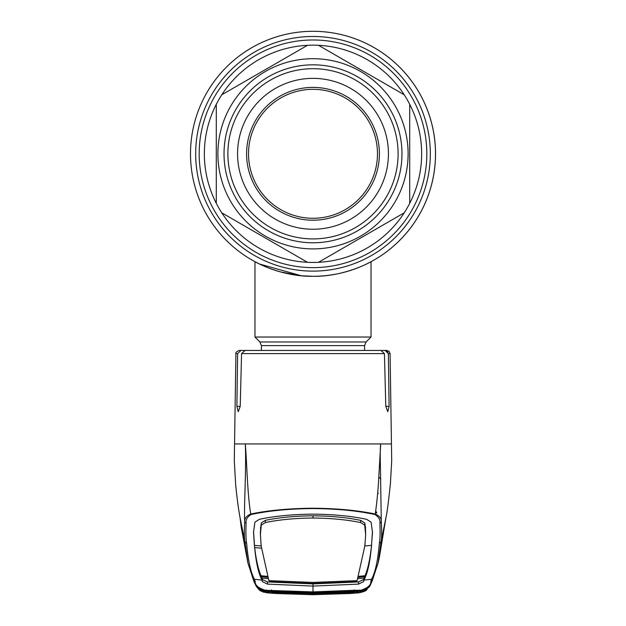 <?xml version="1.0" encoding="UTF-8"?>
<svg xmlns="http://www.w3.org/2000/svg" width="626" height="626" viewBox="0 0 626 626"><rect width="100%" height="100%" fill="white"/><g stroke="black" fill="none" stroke-linecap="round" stroke-linejoin="round"><path stroke-width="0.94" d="M435.5 153.8A122.5 122.5 0 0 1 313 276.309A122.5 122.5 0 0 1 190.5 153.8A122.5 122.5 0 0 1 313 31.3A122.5 122.5 0 0 1 349.926 270.612A122.5 122.5 0 0 0 313 31.3A122.5 122.5 0 0 0 190.5 153.8A122.5 122.5 0 0 1 313 31.3A122.5 122.5 0 0 1 435.5 153.8M271.089 268.914L278.179 271.254M280.628 271.95L300.746 275.69L293.187 274.697M301.552 275.769L313 276.309C281.379 276.856 254.594 261.629 254.97 261.691C254.602 261.613 281.34 276.856 313 276.309A122.5 122.5 0 0 0 324.456 275.769A122.5 122.5 0 0 1 313 276.309L312.945 276.309M329.73 275.158L335.81 274.165M342.649 272.662L346.804 271.551M352.375 269.806L354.042 269.227M334.229 274.454L332.836 274.689M289.658 274.063L283.359 272.67M345.395 271.95A122.5 122.5 0 0 1 345.372 271.95A122.5 122.5 0 0 0 345.395 271.95L353.588 269.391M301.45 275.761A122.5 122.5 0 0 1 290.566 274.235A122.5 122.5 0 0 0 301.45 275.761M285.409 273.163A122.5 122.5 0 0 1 264.814 266.433A122.5 122.5 0 0 0 285.409 273.163M259.461 263.992A122.5 122.5 0 0 0 261.903 265.142A122.5 122.5 0 0 1 259.461 263.992L254.97 261.691L254.97 337.031L371.03 337.031L371.03 261.691M259.446 263.984A122.5 122.5 0 0 1 190.5 153.8A122.5 122.5 0 0 0 259.446 263.984M259.516 264.015L301.341 275.753M323.219 275.878L324.581 275.761M330.043 275.119L335.669 274.188M358.025 267.732L361.179 266.433M366.523 264L369.903 262.286M313 276.309C344.597 276.864 371.429 261.621 371.03 261.691C371.437 261.621 344.511 276.88 313 276.309M204.358 153.8A108.642 108.642 0 0 0 216.283 203.293L216.283 104.315A108.642 108.642 0 0 0 204.358 153.8M409.717 203.293A108.642 108.642 0 0 0 409.717 104.315L409.717 203.293A108.642 108.642 0 0 1 404.216 212.817L318.493 262.31A108.642 108.642 0 0 0 404.216 212.817M319.409 261.778L318.493 262.31A108.642 108.642 0 0 1 307.507 262.31L221.784 212.817A108.642 108.642 0 0 0 307.507 262.31M221.784 212.817A108.642 108.642 0 0 1 216.283 203.293M408.105 153.8A95.105 95.105 0 0 1 313 248.905A95.105 95.105 0 0 1 217.895 153.8A95.105 95.105 0 0 1 313 58.703A95.105 95.105 0 0 1 408.105 153.8M398.105 153.8A85.105 85.105 0 0 1 313 238.913A85.105 85.105 0 0 1 227.895 153.8A85.105 85.105 0 0 1 313 68.696A85.105 85.105 0 0 1 398.105 153.8M388.433 153.8A75.433 75.433 0 0 1 313 229.241A75.433 75.433 0 0 1 237.567 153.8A75.433 75.433 0 0 1 313 78.367A75.433 75.433 0 0 1 388.433 153.8M246.589 153.8A66.411 66.411 0 0 1 313 87.397A66.411 66.411 0 0 1 379.411 153.8A66.411 66.411 0 0 1 313 220.211A66.411 66.411 0 0 1 246.589 153.8M248.522 153.8A64.478 64.478 0 0 1 313 89.33A64.478 64.478 0 0 1 377.478 153.8A64.478 64.478 0 0 1 313 218.278A64.478 64.478 0 0 1 248.522 153.8M307.507 45.299A108.642 108.642 0 0 0 221.784 94.792L307.507 45.299A108.642 108.642 0 0 1 318.493 45.299L404.216 94.792A108.642 108.642 0 0 0 318.493 45.299M404.216 94.792A108.642 108.642 0 0 1 409.717 104.315M216.283 104.315A108.642 108.642 0 0 1 221.784 94.792M375.428 512.999L376.805 512.913L375.717 510.871M380.381 465.016L379.293 466.213M377.674 493.038L378.323 493.343M267.928 578.627L262.098 578.119L262.357 579.535L267.498 581.93L313 583.902L313 586.085L358.502 584.121L363.675 581.57L363.941 580.059L371.523 579.308C375.303 572.461 377.908 560.473 379.34 543.352C380.068 540.269 380.264 533.587 379.919 523.313C380.405 519.807 378.73 516.88 374.896 514.525L375.287 514.04C377.04 501.301 378.206 488.992 378.793 477.122L380.702 443.944L234.773 443.944M237.63 353.62L235.916 353.62C235.376 352.688 236.448 351.632 239.14 350.45L240.916 350.45L237.63 353.62L236.894 406.329L238.232 411.705L240.212 406.329L241.566 353.62L245.079 350.45L380.921 350.45L384.434 353.62L385.788 406.329L387.768 411.705L389.106 406.329L388.37 353.62L385.084 350.45L371.781 350.45M259.399 350.45L240.916 350.45M366.601 350.45L380.921 350.45M373.949 350.45L386.86 350.45L389.137 351.397L390.084 353.62L388.37 353.62L387.377 351.366L385.084 350.45M379.919 523.313L381.297 522.107L380.365 464.21C380.256 460.822 380.052 448.693 380.702 443.944L391.227 443.944M379.34 543.352L380.991 541.936C381.782 538.892 381.883 532.28 381.297 522.107C381.704 518.649 379.7 515.957 375.287 514.04C357.689 510.362 336.921 508.422 313 508.226C288.954 508.429 268.194 510.37 250.713 514.04C247.254 492.701 246.949 462.849 245.298 443.944C246.464 469.085 243.804 506.598 244.703 522.107C244.296 518.649 246.3 515.957 250.713 514.04L251.104 514.525C247.278 516.88 245.603 519.807 246.081 523.305C245.736 533.587 245.932 540.269 246.66 543.352C248.092 560.473 250.697 572.461 254.477 579.308L255.181 581.499C254.954 585.185 258.374 588.127 265.44 590.31L313 591.899L354.519 590.279L360.56 590.31L360.615 590.897L369.802 586.202L372.501 580.2L370.819 581.499L371.523 579.308A1.933 1.933 27.2 0 0 373.041 578.267L378.088 563.001L379.403 557.195L385.999 517.295M266.355 589.982L265.416 590.936L256.198 586.202L253.499 580.2L247.912 562.985L245.009 541.936C244.218 538.892 244.124 532.28 244.703 522.107L246.081 523.305M246.66 543.352L245.009 541.936L240.642 520.66M358.362 591.038L358.362 591.038A1.933 1.933 0 0 0 358.815 591.061A1.933 0.696 85.9 0 0 358.847 591.054L358.792 590.467A1.933 0.446 99.6 0 1 358.362 591.038L313 592.462L313 586.085L267.498 584.121L262.325 581.57L262.067 580.067L254.477 579.308A1.933 1.933 -27.2 0 1 252.959 578.267L247.912 563.001M261.472 548.22L254.696 547.531C256.05 559.527 258.147 568.932 260.995 575.74L262.098 578.119L262.059 580.059C258.366 573.494 255.791 561.538 254.336 544.19L253.514 532.366L254.907 522.162L259.399 519.314C274.806 516.035 292.671 514.314 313 514.149C333.329 514.314 351.194 516.035 366.601 519.314L371.093 522.162L372.486 532.366L371.633 543.571L372.462 531.341M254.305 544.816L254.336 544.19M374.896 514.525C357.563 510.746 336.937 508.758 313 508.555C289.189 508.742 268.562 510.738 251.104 514.525M253.538 531.341L254.367 543.571M265.33 520.362C279.126 517.483 295.018 515.965 313 515.808L313 518.031C295.057 518.187 279.173 519.69 265.354 522.553L261.292 525.104L261.261 522.953L265.33 520.362L265.354 522.553M313 582.423L313 583.432L355.983 581.703L357.102 580.646L313 582.423L268.898 580.646L261.144 545.872L260.314 532.726L261.261 522.953M261.144 545.872L261.175 544.863M261.261 545.997L254.477 545.332M260.346 534.714L261.292 525.104M357.102 580.646L364.856 545.872L365.654 534.714L365.467 527.209L364.739 522.953L360.67 520.362C346.874 517.483 330.982 515.965 313 515.808M360.67 520.362L360.646 522.553C346.827 519.69 330.943 518.187 313 518.031M360.646 522.553L364.708 525.104L364.739 522.953M365.654 534.714L364.708 525.104M268.906 580.654L270.017 581.703L313 583.432M267.764 576.405L260.995 575.74M261.41 576.71L267.38 577.282M364.739 545.997L371.523 545.332L371.296 547.539C369.817 560.2 367.72 569.597 365.005 575.74L363.902 578.119L363.933 580.067C367.634 573.494 370.209 561.538 371.664 544.19L371.633 543.571M364.856 545.872L364.825 544.863M358.236 576.405L365.005 575.74M371.695 544.816L371.664 544.19M364.59 576.71L358.62 577.282M358.072 578.627L363.902 578.119L363.643 579.535L358.502 581.93L313 583.902M271.567 589.888L271.481 590.279M267.638 591.038L267.638 591.038A1.933 0.446 -99.6 0 1 267.208 590.467L267.153 591.054A1.933 0.696 -85.9 0 0 267.185 591.061A1.933 1.933 0 0 0 267.638 591.038L312.992 592.462M258.906 588.98L258.843 588.949C260.823 590.107 263.03 590.772 265.455 590.944L265.416 590.936C260.893 590.06 258.608 589.34 258.569 588.769L259.313 589.77C259.571 590.725 262.044 591.719 266.723 592.759L313 594.661L266.723 592.689L265.518 591.054L261.316 590.154L261.95 591.335L266.723 592.689M367.094 588.98L367.157 588.949C365.201 590.482 359.23 591.273 360.545 590.944L360.584 590.936C365.107 590.06 367.392 589.34 367.431 588.769L366.687 589.77C366.429 590.725 363.956 591.719 359.277 592.759L313 594.661M266.692 592.783L275.933 593.511L263.405 592.133L258.781 589.434L256.989 587.188L266.934 592.705M369.011 587.196L359.308 592.783L350.067 593.511L313 594.7L275.933 593.511L313 594.7L350.067 593.511L359.066 592.705M265.385 590.897L265.44 590.31M256.19 586.186L253.726 580.998M385.358 520.66L380.991 541.936L378.088 562.985M372.47 580.286L369.817 586.171M360.56 590.31C367.626 588.127 371.046 585.185 370.819 581.499M354.519 590.279L354.433 589.888M313 591.899L313 591.5M360.615 590.897L359.645 589.982M271.426 592.916L268.131 592.564L267.341 591.531L313 593.409L358.659 591.531L357.869 592.564L354.574 592.916L313 594.473L271.426 592.916L271.504 591.953L313 593.503L313 594.473L313 593.409L309.001 593.393M359.277 592.689L364.05 591.335L364.684 590.154L360.482 591.054L359.277 592.689L313 594.622M354.308 590.866L354.308 591.484L360.482 591.054M354.308 591.484L313 593.166L313 592.094M313 593.166L265.518 591.054M271.692 590.866L271.692 591.484M271.621 591.75L269.962 591.601A1.933 1.933 -41.3 0 1 268.131 592.564M354.379 591.75L356.037 591.601A1.933 1.933 41.3 0 0 357.869 592.564M313 593.503L354.496 591.953L354.574 592.916M358.127 591.507A1.933 1.933 33.6 0 0 358.659 591.531M323.298 593.307L358.166 591.5M267.341 591.531A1.933 1.933 -33.6 0 0 267.897 591.5M426.822 153.8A113.822 113.822 0 0 1 313 267.631A113.822 113.822 0 0 1 199.178 153.8A113.822 113.822 0 0 1 313 39.978A113.822 113.822 0 0 1 426.822 153.8M430.32 153.8A117.32 117.32 0 0 1 313 271.121A117.32 117.32 0 0 1 195.68 153.8A117.32 117.32 0 0 1 313 36.48A117.32 117.32 0 0 1 430.32 153.8M261.418 350.45L261.418 345.615L364.582 345.615L366.093 341.968L371.03 337.031M261.418 345.615L259.907 341.968L366.093 341.968M224.022 153.8A88.978 88.978 0 0 1 313 64.83A88.978 88.978 0 0 1 401.978 153.8A88.978 88.978 0 0 1 313 242.778A88.978 88.978 0 0 1 224.022 153.8M380.811 478.968A19.343 18.913 0 0 0 378.793 477.082M384.434 353.62L241.566 353.62M240.212 406.329L236.894 406.329M389.106 406.329L385.788 406.329M260.533 527.209L260.572 529.291M365.467 527.209L365.428 529.291M262.357 579.535L262.325 581.57M267.498 581.93L267.498 584.121M363.643 579.535L363.675 581.57M358.502 581.93L358.502 584.121M253.475 580.099L255.181 581.499M259.907 341.968L254.97 337.031M364.582 350.45L364.582 345.615M235.916 353.62L234.296 460.728L235.603 483.851C237.215 501.731 239.555 515.159 239.985 517.209L241.691 525.824M390.084 353.62L391.704 460.728L390.428 483.444C388.464 502.107 386.993 513.359 386.015 517.209L384.309 525.824M253.499 580.2L252.959 578.267M372.501 580.192L373.041 578.267M368.62 587.65L369.802 586.202M256.198 586.202L257.38 587.65M240.001 517.295L241.135 526.654L247.912 562.985M267.834 591.5L302.718 593.307M316.991 593.393L313 593.409"/></g></svg>
